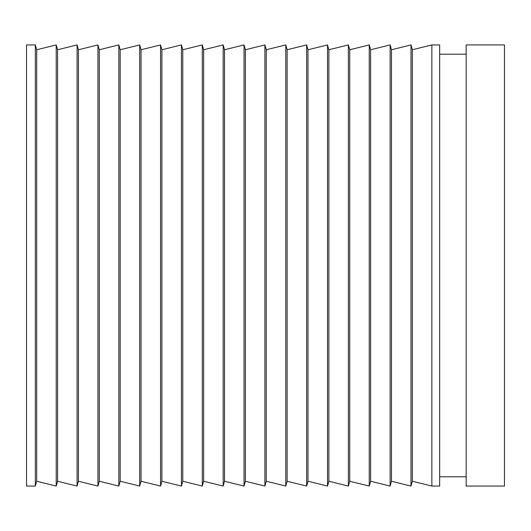 <?xml version="1.0" encoding="UTF-8"?>
<svg xmlns="http://www.w3.org/2000/svg" width="531" height="531" viewBox="0 0 531 531"><rect width="100%" height="100%" fill="white"/><g stroke="black" fill="none" stroke-linecap="round" stroke-linejoin="round"><path stroke-width="0.8" d="M466.165 486.071L504.45 486.071L504.45 44.929L466.165 44.929L466.165 486.071M439.668 476.792L466.165 476.792M466.165 54.208L439.668 54.208M431.862 486.071L439.668 486.071L439.668 44.929L431.862 44.929L412.335 49.755L410.994 44.929L391.466 49.755L390.126 44.929L370.598 49.755L369.251 44.929L349.73 49.755L348.382 44.929L328.862 49.755L327.514 44.929L307.993 49.755L306.646 44.929L287.118 49.755L285.778 44.929L266.25 49.755L264.909 44.929L245.382 49.755L244.034 44.929L224.513 49.755L223.166 44.929L203.645 49.755L202.298 44.929L182.777 49.755L181.429 44.929L161.909 49.755L160.561 44.929L141.034 49.755L139.693 44.929L120.165 49.755L118.825 44.929L99.297 49.755L97.95 44.929L78.429 49.755L77.081 44.929L57.56 49.755L56.213 44.929L36.692 49.755L35.345 44.929L26.55 44.929L26.55 486.071L35.345 486.071L36.692 481.245L56.213 486.071L57.56 481.245L77.081 486.071L78.429 481.245L97.95 486.071L99.297 481.245L118.825 486.071L120.165 481.245L139.693 486.071L141.034 481.245L160.561 486.071L161.909 481.245L181.429 486.071L182.777 481.245L202.298 486.071L203.645 481.245L223.166 486.071L224.513 481.245L244.034 486.071L245.382 481.245L264.909 486.071L266.25 481.245L285.778 486.071L287.118 481.245L306.646 486.071L307.993 481.245L327.514 486.071L328.862 481.245L348.382 486.071L349.73 481.245L369.251 486.071L370.598 481.245L390.126 486.071L391.466 481.245L410.994 486.071L412.335 481.245L431.862 486.071L431.862 44.929M35.345 44.929L35.345 486.071M36.692 49.755L36.692 481.245M56.213 44.929L56.213 486.071M57.56 49.755L57.56 481.245M77.081 44.929L77.081 486.071M78.429 49.755L78.429 481.245M97.95 44.929L97.95 486.071M99.297 49.755L99.297 481.245M118.825 44.929L118.825 486.071M120.165 49.755L120.165 481.245M139.693 44.929L139.693 486.071M141.034 49.755L141.034 481.245M160.561 44.929L160.561 486.071M161.909 49.755L161.909 481.245M181.429 44.929L181.429 486.071M182.777 49.755L182.777 481.245M202.298 44.929L202.298 486.071M203.645 49.755L203.645 481.245M223.166 44.929L223.166 486.071M224.513 49.755L224.513 481.245M244.034 44.929L244.034 486.071M245.382 49.755L245.382 481.245M264.909 44.929L264.909 486.071M266.25 49.755L266.25 481.245M285.778 44.929L285.778 486.071M287.118 49.755L287.118 481.245M306.646 44.929L306.646 486.071M307.993 49.755L307.993 481.245M327.514 44.929L327.514 486.071M328.862 49.755L328.862 481.245M348.382 44.929L348.382 486.071M349.73 49.755L349.73 481.245M369.251 44.929L369.251 486.071M370.598 49.755L370.598 481.245M390.126 44.929L390.126 486.071M391.466 49.755L391.466 481.245M410.994 44.929L410.994 486.071M412.335 49.755L412.335 481.245"/></g></svg>
